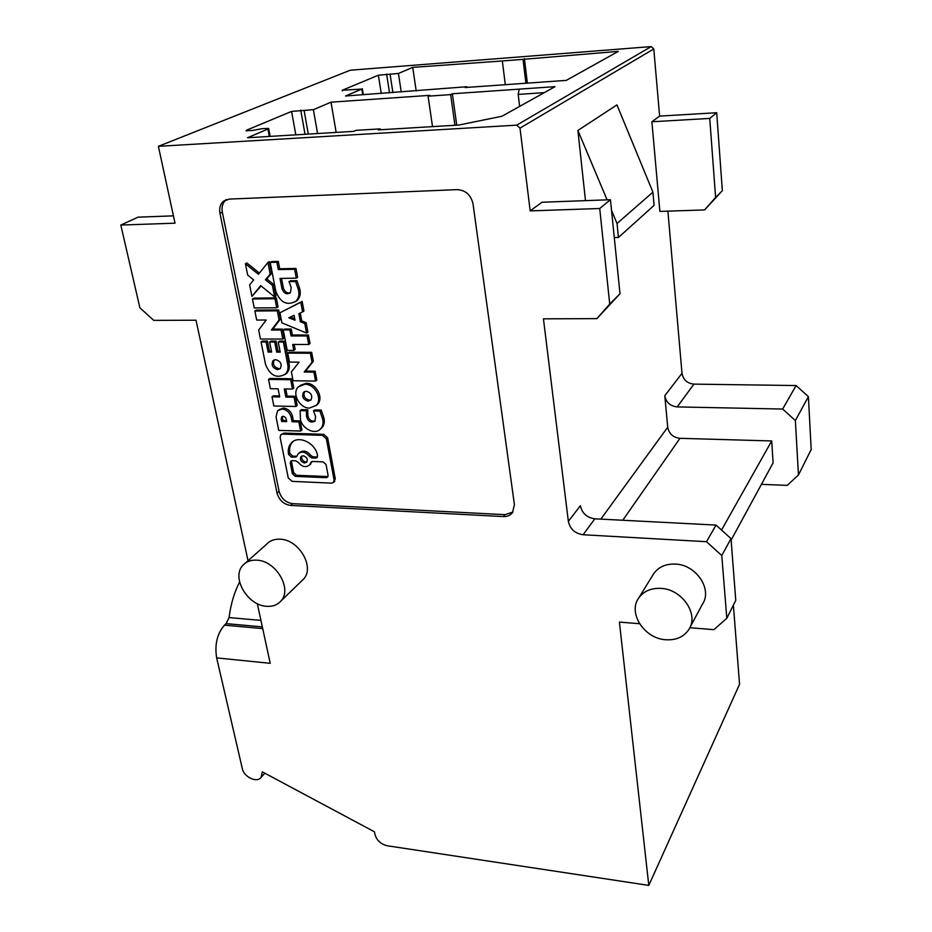 <?xml version="1.0" encoding="UTF-8"?>
<svg xmlns="http://www.w3.org/2000/svg" width="932" height="932" viewBox="0 0 932 932"><rect width="100%" height="100%" fill="white"/><g stroke="black" fill="none" stroke-linecap="round" stroke-linejoin="round"><path stroke-width="1.4" d="M721.776 555.542L731.003 538.626L716.044 525.077L706.503 541.702L721.776 555.542L726.809 618.289L735.767 600.383L731.003 538.626M726.809 618.289L713.912 629.659L689.831 627.725M731.119 540.082L773.106 462.878L771.708 440.952L679.976 438.32C673.079 437.481 668.99 433.776 667.72 427.217L664.807 395.727C666.1 402.391 670.224 406.119 677.18 406.911L782.635 409.043L795.369 420.553L808.394 396.648L796.114 385.545L693.944 384.124C687.21 383.39 683.226 379.79 682.003 373.324L667.894 211.156M782.635 409.043L796.114 385.545M808.394 396.648L811.189 449.527L798.456 474.994L787.225 485.386L761.432 484.349M795.369 420.553L798.456 474.994M585.482 200.636L577.887 130.457L616.949 104.897L652.924 192.167L654.113 205.343L618.429 237.474L614.293 237.578M226.546 199.541L223.237 201.417L229.086 199.099L457.216 189.639C465.674 190.21 470.951 194.974 473.037 203.957L514.417 504.69L512.483 512.682C510.282 515.396 507.253 516.701 503.373 516.573L290.621 505.412L292.648 503.653L505.004 514.674L512.926 512.052M362.746 94.796L361.826 89.064L345.492 96.008L466.827 86.734L466.92 87.41M416.22 90.998L412.725 67.384L398.43 73.465L378.369 75.201L342.265 90.264L361.826 89.064M716.696 112.725L659.623 116.104L651.887 121.766L709.741 118.422L716.696 112.725L722.347 190.687L715.613 197.468L709.741 118.422M269.313 136.445L267.938 129.047L247.504 137.75L353.857 131.354L355.989 130.352L380.268 128.884L380.407 129.758M336.161 132.426L331.011 102.182L313.397 109.685L291.588 111.409L246.817 130.084L246.071 130.713L252.257 130.492L262.405 128.651L268.637 128.43L267.938 129.047M706.503 541.702L583.117 534.747L594.837 518.809L716.044 525.077M380.268 128.884L378.182 129.898L458.835 125.039L501.975 116.244L555.029 86.653L452.37 93.771L450.657 94.61L454.933 125.284M301.549 581.067L303.541 579.122C315.098 567.25 298.939 539.477 280.124 539.197C274.427 538.929 269.896 540.63 266.517 544.3L245.5 562.986M690.041 627.283L702.413 604.227C712.77 589.42 696.122 564.594 675.327 564.081C665.693 563.744 658.47 566.982 653.635 573.774L652.959 574.881M223.237 201.417C220.173 204.353 219.078 208.337 219.975 213.358L277.037 493.075C279.157 500.239 283.689 504.352 290.621 505.412M530.18 210.9L599.719 208.5L609.726 304.065L596.911 318.627L620.001 293.72L610.437 199.716L542.005 202.244L530.18 210.9L519.998 128.115L516.724 125.144L158.393 146.324L175.018 223.179L120.811 225.055L139.893 307.816L153.733 320.375L196 320.212L248.029 560.738M257.314 603.656L270.222 663.316L216.655 657.899C214.535 644.501 217.144 633.585 224.507 625.151L226.138 623.625L262.335 626.887M733.379 605.148L739.554 684.263L648.8 885.4L387.397 845.79C380.897 844.241 376.761 840.478 374.99 834.501L374.466 831.822L262.3 771.847L261.111 777.393C257.057 783.264 243.881 777.055 242.308 768.574L216.655 657.899M648.8 885.4L619.407 622.098L639.527 623.706M583.117 534.747C575.009 533.535 570.093 529.073 568.357 521.372L543.449 318.837L596.911 318.627M432.518 126.624L428.091 96.171L450.657 94.61M525.916 83.228L523.038 59.357L502.336 60.964L505.307 84.696M502.336 60.964L412.725 67.384M466.827 86.734L465.185 87.538L566.307 80.373L618.312 51.377L523.038 59.357M594.837 518.809C586.88 517.656 582.057 513.287 580.38 505.703L568.357 521.372M333.831 481.867L335.299 478.85L327.645 437.83L323.73 434.312L283.945 433.089L281.289 434.417M315.167 420.938C311.195 421.648 308.748 419.773 307.805 415.334L307.781 409.777L301.432 409.637L300.139 410.628L306.488 410.779L306.523 416.336C308.014 421.613 310.834 423.221 314.969 421.171L315.599 416.569L313.502 410.942L319.909 411.094L322.309 418.002C323.672 422.289 323.148 425.877 320.725 428.732C314.841 435.908 300.197 427.765 300.349 417.431L300.139 410.628M320.457 429.011L321.983 427.706C324.406 424.852 324.942 421.276 323.579 416.988L321.179 410.092L314.783 409.94L313.502 410.942M271.433 351.178L269.488 351.166L267.484 341.1L262.416 341.089L261.053 341.986L265.562 364.54C270.21 375.689 276.827 378.881 285.437 374.093C287.65 371.682 288.431 368.571 287.767 364.762L283.363 342.044L278.237 342.032L280.217 352.156L276.711 352.133L274.719 342.021L269.628 342.009L271.62 352.11L268.125 352.086L266.121 341.997L261.053 341.986M280.031 351.224L278.051 351.213L276.082 341.124L270.979 341.1L269.628 342.009M284.959 374.548L286.765 373.15C288.978 370.738 289.759 367.627 289.095 363.818L284.714 341.135L279.588 341.124L278.237 342.032M276.722 307.793L278.085 306.919L276.338 297.89L253.854 298.124L252.444 298.974L274.963 298.741L276.722 307.793L254.25 307.956L252.444 298.974M282.78 339.062L284.132 338.153L282.384 329.113L272.773 329.124L280.439 319.094L278.68 309.96L256.242 310.111L254.855 310.985L256.673 320.06L266.237 320.026L258.665 330.021L260.459 339.015L282.78 339.062L281.033 330.01L271.41 330.01L279.087 319.979L277.305 310.834L254.855 310.985M274.614 296.935L275.988 296.085L273.752 284.551L266.785 278.901L271.585 273.309L269.325 261.636L267.927 262.44L270.187 274.125L265.399 279.728L272.377 285.39L274.614 296.935L260.657 285.6L251.931 296.411L249.636 284.936L253.655 279.915L247.667 275.045L245.396 263.721L258.432 274.299L267.927 262.44M251.931 296.411L261.088 285.949M259.376 273.111L246.817 262.917L245.396 263.721M302.143 301.397L300.803 302.259L302.609 311.905L303.948 311.032L302.143 301.397L279.95 312.791L281.907 322.868L306.57 333.073L307.898 332.165L306.115 322.635L301.747 320.934L300.255 313.012M293.359 420.728L292.054 421.742L291.192 417.326C289.759 412.398 286.695 409.637 282 409.043L277.538 410.791L276.047 416.942L278.738 430.398L300.628 431.05L301.921 430.025L300.151 420.915L293.359 420.728L292.497 416.324C291.075 411.408 288.011 408.647 283.316 408.053L278.913 409.742M308.713 344.502L310.03 343.582L308.434 335.042L292.368 335.031L291.227 329.031L284.621 329.043L283.27 329.928L287.219 350.374L293.801 350.409L292.66 344.444L308.713 344.502L307.106 335.951L291.029 335.928L289.875 329.928L283.27 329.928M293.801 350.409L295.129 349.477L294.174 344.456M295.386 396.263L294.069 397.242L295.863 406.492L297.168 405.502L295.386 396.263L287.161 396.112L285.763 388.947M279.507 395.96L273.356 395.844L272.016 396.811L279.705 396.962L278.085 388.819L270.397 388.691L268.533 379.417L290.679 379.732L292.485 389.063L284.248 388.924L285.844 397.079L294.069 397.242M292.485 389.063L293.801 388.096L291.996 378.765L269.884 378.462L268.533 379.417M315.552 381.06L316.845 380.093L315.191 371.192L305.51 371.076L313.338 361.325L311.661 352.319L289.083 352.191L287.755 353.112L289.479 362.059L299.114 362.152L291.378 371.88L293.091 380.734L315.552 381.06L313.886 372.136L304.205 372.031L312.034 362.268L310.356 353.251L287.755 353.112M315.855 405.746L317.486 404.395C324.185 398.069 316.146 382.912 306.22 383.273L300.057 385.487M281.534 278.388L283.363 287.895C284.621 291.751 286.963 293.405 290.376 292.846L291.215 287.604L289.013 281.615L295.595 281.511L296.947 280.672L290.376 280.777L289.013 281.615M295.211 301.852L297.355 300.279C300.29 297.087 301.001 292.998 299.475 288.011L296.947 280.672M278.295 261.438L271.608 261.589L270.21 262.393L276.909 262.241L278.295 261.438L279.705 268.777L278.319 269.593L276.909 262.241M283.363 287.895L281.988 288.734L280.008 278.412L296.283 278.144L297.646 277.305L295.992 268.451L279.705 268.777M225.602 200.275C222.538 203.211 221.455 207.184 222.329 212.193L279.099 491.339C281.208 498.492 285.728 502.593 292.648 503.653M120.811 225.055L138.064 217.156L173.422 215.851M527.349 83.123L524.425 58.681M295.863 406.492L273.857 406.002L272.016 396.811M665.891 639.76C676.119 640.342 683.75 636.952 688.795 629.601C699.349 614.572 682.154 589.071 660.823 588.383C650.955 587.976 643.558 591.226 638.641 598.146C627.667 613.186 644.513 638.735 665.891 639.76M287.161 396.112L285.844 397.079M158.393 146.324L350.281 70.215L651.177 46.6L516.724 125.144M659.623 116.104L653.775 48.953L651.177 46.6M651.887 121.766L659.879 211.413L704.569 209.933L722.347 190.687M266.622 606.313C272.657 606.72 277.421 604.961 280.94 601C292.613 589.001 275.919 560.575 256.754 560.167C250.953 559.852 246.339 561.553 242.937 565.27C230.996 577.292 247.469 605.602 266.622 606.313M771.708 440.952L721.531 530.052M704.569 209.933L715.613 197.468M577.887 130.457L607.082 199.844M611.532 210.411L617.031 223.482L652.924 192.167M617.031 223.482L618.429 237.474M544.3 92.641L518.169 94.412L519.206 89.134M428.091 96.171L429.85 95.332L331.011 102.182M456.738 125.168L452.37 93.771M239.594 581.999C234.293 592.333 230.786 604.192 229.051 617.578L226.138 623.625M519.637 106.399L518.169 94.412M620.001 293.72L609.726 304.065M599.719 208.5L610.437 199.716M301.98 455.923C301.141 459.01 302.411 461.025 305.812 461.969L306.978 461.783M274.229 359.892C272.424 364.261 273.996 367.196 278.948 368.699L280.404 368.443M270.21 262.393L275.802 291.297C280.381 302.737 287.126 306.022 296.003 301.141C298.951 297.949 299.661 293.86 298.124 288.862L295.595 281.511M294.733 318.697L290.469 317.031M296.889 456.226L292.764 456.132L291.471 457.181L296.562 456.738L298.182 453.756C301.921 450.96 305.684 451.857 309.482 456.447L311.929 457.95L315.599 458.09L317.101 457.495L317.497 455.445C315.645 442.875 298.147 434.696 291.238 443.073C288.629 446.044 287.732 449.818 288.547 454.373L291.471 457.181M317.428 456.983L313.187 456.89L310.74 455.387C306.966 450.808 303.203 449.923 299.452 452.707L299.265 452.87M293.032 441.535L292.531 442.036C289.922 445.018 289.025 448.781 289.84 453.325L288.547 454.373M292.764 456.132L289.84 453.325M313.338 361.325L312.034 362.268M305.51 371.076L304.205 372.031M304.636 391.557C302.97 395.855 304.566 398.721 309.436 400.154L311.102 399.84M291.669 460.723L290.283 463.088L292.403 473.771L295.269 476.357L326.13 477.697L327.656 477.102L328.087 475.297L326.049 464.509L323.136 461.888L312.604 461.468L311.113 462.062L309.541 464.963C305.789 467.794 302.015 466.909 298.217 462.319L295.793 460.816L292.17 460.676L290.714 461.247L290.283 463.088M327.982 476.555L296.539 475.285L293.673 472.699L291.565 462.039M312.045 461.526L310.705 462.808M309.773 464.765L311.964 461.748M282.652 416.336L282.466 417.932L281.161 418.934L282.116 416.522M286.508 420.553L282.967 420.46L282.466 417.932M307.781 409.777L306.488 410.779M321.179 410.092L319.909 411.094M308.142 401.144L310.927 400.038C312.826 395.727 311.276 392.791 306.255 391.242L303.494 392.349C301.584 396.659 303.133 399.595 308.142 401.144M309.459 408.088L316.204 405.397C322.903 399.059 314.865 383.891 304.927 384.24L298.322 386.862C291.53 393.211 299.533 408.367 309.459 408.088M267.484 341.1L266.121 341.997M269.488 351.166L268.125 352.086M276.082 341.124L274.719 342.021M278.051 351.213L276.711 352.133M284.714 341.135L283.363 342.044M277.608 369.643L280.264 368.583C282.256 364.202 280.707 361.22 275.639 359.647L273.006 360.684C271.014 365.064 272.552 368.047 277.608 369.643M272.773 329.124L271.41 330.01M282.384 329.113L281.033 330.01M271.585 273.309L270.187 274.125M291.227 329.031L289.875 329.928M292.368 335.031L291.029 335.928M308.434 335.042L307.106 335.951M278.68 309.96L277.305 310.834M311.661 352.319L310.356 353.251M266.785 278.901L265.399 279.728M280.439 319.094L279.087 319.979M295.013 320.212L294.093 315.319L288.827 317.8L295.013 320.212M315.191 371.192L313.886 372.136M281.65 416.884C283.619 415.788 285.134 416.511 286.217 419.062L286.718 421.59L281.662 421.462L281.161 418.934M282.967 420.46L281.662 421.462M300.151 420.915L298.857 421.928L292.054 421.742M300.628 431.05L298.857 421.928M292.054 481.355L331.466 483.137L333.516 482.333L334.075 479.945L326.386 438.867L322.472 435.337L282.641 434.114L280.742 434.848L280.136 437.399L288.244 477.918L292.054 481.355M304.543 463.018L306.675 462.19C308.003 459.057 306.814 456.913 303.121 455.748L301.001 456.575C299.673 459.709 300.85 461.853 304.543 463.018M281.988 288.734C283.887 293.487 286.672 294.861 290.365 292.846M296.283 278.144L294.629 269.278L278.319 269.593M295.992 268.451L294.629 269.278M279.95 312.791L300.803 302.259M273.752 284.551L272.377 285.39M306.57 333.073L304.787 323.532L300.407 321.82L298.869 313.665L302.609 311.905M301.747 320.934L300.407 321.82M306.115 322.635L304.787 323.532M291.996 378.765L290.679 379.732M276.338 297.89L274.963 298.741M401.249 92.058L398.43 73.465M317.567 133.544L313.397 109.685M503.373 516.573L505.004 514.674M305.044 134.29L300.733 110.127M308.294 134.091L304.193 110.978M295.817 134.849L291.588 111.409M246.98 130.969L246.817 130.084M389.529 92.897L386.605 74.047M381.246 93.48L378.369 75.201M679.976 438.32L622.762 520.254M392.92 92.652L390.147 74.63M677.18 406.911L693.944 384.124M342.37 90.893L342.265 90.264M664.807 395.727L682.003 373.324M667.72 427.217L600.837 519.112M262.707 628.622L224.507 625.151M229.051 617.578L260.937 620.386M653.775 48.953L519.998 128.115M277.037 493.075L279.099 491.339M219.975 213.358L222.329 212.193M299.475 288.011L298.124 288.862M323.579 416.988L322.309 418.002M307.805 415.334L306.523 416.336M289.095 363.818L287.767 364.762M292.497 416.324L291.192 417.326M293.673 472.699L292.403 473.771M296.539 475.285L295.269 476.357M327.377 476.613L326.13 477.697M289.875 453.535L288.594 454.571M316.857 457.03L315.599 458.09M313.187 456.89L311.929 457.95M310.74 455.387L309.482 456.447M296.388 456.261L295.095 457.309M335.299 478.85L334.075 479.945M327.645 437.83L326.386 438.867M323.73 434.312L322.472 435.337M283.945 433.089L282.641 434.114M261.111 777.393L264.805 773.176M270.129 136.387L268.661 128.546M363.305 94.749L362.338 88.715M303.541 579.122L280.94 601M297.355 300.279L296.003 301.141M321.983 427.706L320.725 428.732M286.765 373.15L285.437 374.093M316.204 405.397L317.486 404.395M310.799 463.903L309.541 464.963M291.238 443.073L292.531 442.036M334.739 481.238L333.516 482.333M274.066 359.962L273.006 360.684M653.635 573.774L638.641 598.146M304.415 391.661L303.494 392.349"/></g></svg>
